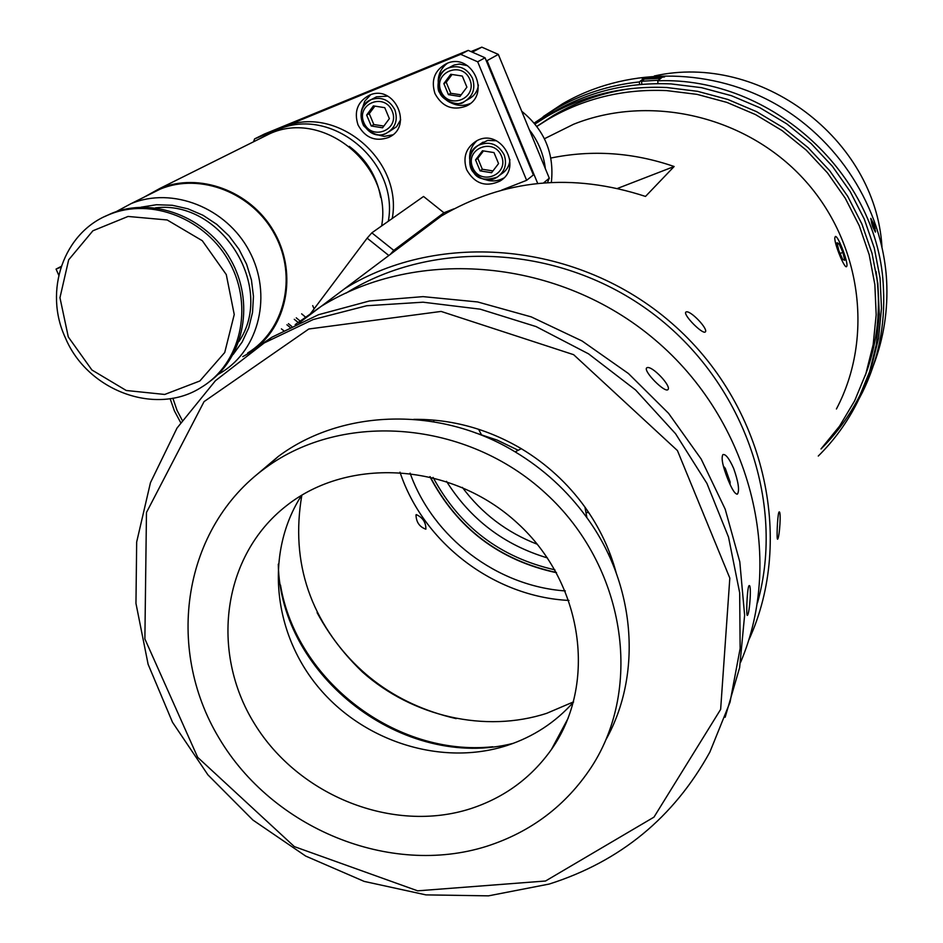 <?xml version="1.0" encoding="UTF-8"?>
<svg xmlns="http://www.w3.org/2000/svg" width="943" height="943" viewBox="0 0 943 943"><rect width="100%" height="100%" fill="white"/><g stroke="black" fill="none" stroke-linecap="round" stroke-linejoin="round"><path stroke-width="1.41" d="M654.301 75.994C759.858 52.113 875.575 138.562 881.964 246.807M820.999 448.974C836.983 433.132 850.032 415.073 860.157 394.787L871.391 367.298L878.558 338.289L881.481 308.361L880.067 278.091L874.302 248.127L864.283 219.082L850.197 191.57L832.327 166.192L811.039 143.466L786.78 123.875L760.07 107.844L731.45 95.703L701.557 87.675L671.003 83.915C628.121 82.053 588.632 91.565 552.563 112.453L534.987 124.004L547.188 116.295C583.587 95.231 623.441 85.636 666.736 87.522L697.584 91.33L727.772 99.439L756.663 111.71L783.645 127.906L808.139 147.686L829.64 170.636L847.686 196.274L861.914 224.045L872.039 253.372L877.862 283.619L879.3 314.172L876.353 344.384L869.128 373.652L857.788 401.4C847.58 421.863 834.402 440.086 818.276 456.047M632.27 88.43C603.826 92.225 577.517 101.266 553.305 115.529L536.85 126.386M865.214 375.62C877.744 342.262 881.351 307.536 876.059 271.454M821.035 448.892L839.541 426.165L854.617 400.881L865.922 373.522L873.171 344.631L876.177 314.785L874.856 284.609L869.187 254.704L859.262 225.707L845.258 198.23L827.482 172.875L806.277 150.161L782.101 130.594L755.461 114.563L726.923 102.41L697.101 94.371L666.618 90.599C623.594 88.713 584.035 98.32 547.942 119.407L536.885 126.433M58.749 275.179L56.061 269.097L60.977 267.117M61.212 266.386L56.061 269.097M260.339 138.421L269.604 133.8C323.331 108.716 392.701 165.697 381.632 225.943M242.764 356.643L246.995 354.285M255.364 348.533C288.652 322.789 297.021 270.169 273.317 230.552C249.954 190.734 199.032 172.039 159.815 188.47L143.855 197.264M392.253 218.47C403.227 159.072 334.883 102.94 281.874 127.694L274.967 130.983M388.327 221.24C399.337 161.524 330.616 105.074 277.336 129.957L281.874 127.694M380.666 197.346C376.882 176.317 366.426 159.332 349.323 146.389M65.315 337.677C87.487 391.156 156.632 416.57 201.696 387.101C240.43 363.621 253.75 307.359 229.974 263.238C206.67 218.894 151.269 196.851 108.987 214.662C63.652 232.261 43.461 290.88 65.315 337.677M68.297 336.957L59.963 297.717L68.662 259.832L92.909 230.776L128.059 216.454L167.17 219.967L202.309 240.724L226.273 274.554L234.241 314.526L224.729 352.517L199.845 380.984L164.707 394.457L126.244 390.485L91.919 369.998L68.297 336.957M104.661 216.584L111.227 213.542C152.46 196.215 206.352 216.666 230.398 259.195C254.846 301.512 244.602 356.843 208.544 382.375M217.951 374.489L221.416 372.473C259.419 349.429 272.551 294.31 249.341 251.156C226.603 207.778 172.392 186.254 130.924 203.712L116.06 211.727M141.096 207.177L156.479 204.725L172.298 205.279L187.987 208.827L203.004 215.275L216.819 224.387L228.96 235.856L238.992 249.27L246.583 264.181L251.451 280.036L253.455 296.314L252.535 312.428L248.728 327.834L242.174 342.014L233.133 354.474M247.632 353.024C284.633 330.569 297.528 276.994 275.073 235.113C253.066 193.009 200.423 172.168 160.062 189.189L149.796 194.305M238.921 341.507C275.733 287.379 221.334 199.562 155.489 207.861M660.866 78.08L658.202 80.249L641.594 81.251L644.364 79.071L660.89 78.281M641.594 81.251L641.829 84.351M543.156 116.649L562.37 103.919C624.172 67.837 706.059 66.493 771.987 102.021C837.797 137.702 882.518 207.766 886.62 280.554C888.141 309.941 883.78 338.136 873.536 365.153M534.198 123.05L554.543 109.494C580.534 94.394 608.813 85.2 639.366 81.923L643.928 78.34L642.148 78.34L646.426 77.809L664.662 76.89L662.163 77.243L657.766 80.815C771.763 76.171 879.807 175.74 883.45 288.782C885.277 325.453 878.287 359.92 862.515 392.182L858.012 400.775M824.382 445.556L821.518 448.385M875.54 231.212L875.387 232.108L872.581 226.52L870.743 218.363L873.772 223.892L875.175 228.772M646.391 77.856L646.474 78.941M644.01 79.353L643.928 78.34M660.454 78.104L660.371 77.008M657.766 80.815L657.978 83.621M639.566 84.552L639.366 81.923M873.902 225.483L874.668 228.937L873.949 228.654L871.686 221.464L873.902 225.483L872.829 225.848M872.405 221.758L871.792 221.959M875.528 231.118L871.049 218.611C871.379 223.762 872.853 228.112 875.458 231.683L875.528 231.118M646.497 368.076L646.792 367.805C651.472 364.67 672.335 386.771 667.785 389.777C664.155 392.347 643.928 371.813 646.497 368.076M778.824 512.403L779.059 512.002C781.37 509.904 779.602 537.156 777.657 539.113C776.478 541.023 777.338 516.658 778.824 512.403M748.718 586.228L749.025 585.697C751.748 583.139 749.779 612.891 747.481 615.296C746.043 617.63 746.927 591.285 748.718 586.228M685.702 312.251L685.938 312.039C689.899 309.422 709.042 329.543 705.199 332.054C702.17 334.164 683.581 315.363 685.702 312.251M617.712 188.352L674.139 166.51L645.507 196.427C572.248 172.569 504.199 179.087 441.359 216.018L350.82 284.079M550.853 158.047C592.039 149.595 633.142 152.412 674.139 166.51M307.453 316.671L344.702 288.664C440.133 229.467 579.202 242.434 671.616 323.095C764.36 403.38 795.597 538.618 748.671 640.321M544.429 138.739L573.65 124.228C649.951 93.734 745.607 115.765 803.46 178.793C861.454 241.691 874.302 337.335 836.417 408.979M416.004 514.854L416.311 514.595C422.829 517.636 426.012 522.505 425.859 529.188C419.47 526.878 416.181 522.092 416.004 514.854M295.159 324.64L321.198 306.334C418.185 246.253 559.505 258.641 654.902 339.716C750.581 420.448 785.354 557.443 740.597 662.304M728.055 479.798C722.751 466.514 721.018 458.121 722.868 454.62C725.58 453.807 729.187 458.404 733.654 468.412C738.357 481.779 739.642 490.313 737.52 493.991C735.387 494.686 732.24 489.959 728.055 479.798M346.081 293.108C434.381 238.013 561.274 244.838 652.155 313.076C743.155 381.113 785.884 501.806 757.477 602.836M317.084 612.62C347.519 668.823 393.891 704.162 456.188 718.637M246.972 354.297L271.89 337.229L318.51 314.714L369.444 300.982L423.053 296.632L477.606 301.949L531.227 316.883L582.09 340.989L628.415 373.511L668.575 413.34L701.203 459.088L725.191 509.161L739.795 561.816L744.616 615.225L739.63 667.609L725.155 717.258M549.262 884.039C620.317 861.43 673.856 817.428 709.89 752.031L730.035 702.217L740.137 648.525L739.677 592.817L728.515 537.086L706.908 483.382L675.565 433.733L635.617 390.001L588.526 353.837L536.06 326.573L480.211 309.174L423.065 302.196L366.697 305.744L313.135 319.559L264.205 342.946L215.405 380.736L177.001 428.087L150.456 482.686L136.676 541.989L135.957 603.402L148.122 664.32L172.486 722.244L207.92 774.863L252.936 820.08L305.721 856.091L364.163 881.399L425.918 894.883L488.498 895.85L549.262 884.039M545.525 881.01L417.643 890.829L294.369 846.625L197.688 757.347L144.88 638.953L146.471 512.485L204.065 401.612L308.809 329.001L441.112 311.426L573.639 354.686L677.428 450.565L729.823 578.118L720.641 709.395L653.97 817.133L545.525 881.01M616.192 572.814C609.862 549.333 599.442 527.42 584.919 507.075C567.745 483.346 546.539 463.885 521.302 448.691C487.425 428.806 451.579 419.034 413.777 419.352M606.043 739.501C642.548 674.151 635.653 584.542 586.935 517.754C567.556 490.973 543.628 469.013 515.149 451.862C439.768 405.95 342.026 408.849 278.256 456.483L257.309 474.211M486.741 846.284C531.015 831.985 565.883 805.64 591.308 767.225C643.869 686.846 625.15 565.788 545.702 493.378C466.773 420.413 342.934 410.629 265.348 468.023C183.107 527.785 164.612 647.57 218.906 737.862C272.468 828.567 389.695 876.943 486.741 846.284M470.533 808.717C504.21 797.695 531.168 777.951 551.431 749.473C597.497 684.288 583.375 583.163 517.518 523.212C452.168 462.73 348.827 456.047 286.153 505.978C222.407 555.781 209.759 651.837 254.492 723.741C298.695 795.951 392.983 833.647 470.533 808.717M301.654 495.275C264.983 551.961 272.468 631.704 317.991 686.74C363.409 741.87 441.949 766.694 507.204 745.453C533.361 736.825 555.474 722.35 573.533 702.063M518.237 450.271L497.185 440.098L475.154 432.766M553.895 744.852L554.944 744.192M278.279 564.173C280.354 676.626 404.205 771.398 513.393 743.296M280.472 584.99C296.35 680.752 396.013 756.981 492.729 746.762M301.843 495.169C290.232 563.077 310.471 622.05 362.536 672.1C412.692 716.668 485.291 733.3 546.763 713.297L573.592 701.851M723.375 466.078L725.297 468.365L730.13 482.05L730.059 484.419M730.13 482.05L729.151 482.392M725.297 468.365L724.13 468.765M838.846 250.638L836.995 242.752L839.034 243.671L842.889 252.418L844.739 260.292L842.736 259.431L838.846 250.638M842.889 252.418L840.095 253.455M839.034 243.671L837.36 244.296M834.814 237.789C834.272 244.166 845.199 270.382 846.696 266.374C848.9 263.816 838.174 235.444 835.392 236.445L834.814 237.789M390.178 254.492L393.761 250.378L371.837 232.838L367.145 238.166L388.822 255.506M309.905 314.467L367.145 238.166M453.878 208.863L443.929 212.764L423.548 196.474L371.837 232.838M460.691 54.329L477.688 61.802L485.044 57.771L468.247 50.38L460.691 54.329L254.598 138.892L264.335 134.071L468.247 50.38M477.688 61.802L526.63 180.325L533.373 174.938L485.044 57.771M447.524 212.364L448.609 210.926M253.514 141.815L254.598 138.892M314.102 308.868L312.711 305.626M375.538 134.342L384.119 136.37L392.665 134.873M370.646 94.748L364.788 101.16L361.9 109.506M358.022 124.912C353.802 111.545 357.55 101.667 369.291 95.255C394.374 83.538 413.989 126.61 388.587 137.442C375.302 142.028 365.118 137.855 358.022 124.912M450.047 102.316C456.648 105.934 463.331 106.359 470.121 103.565M447.477 63.216C441.583 67.613 438.471 73.589 438.153 81.133M434.971 93.605C430.774 80.096 434.652 70.077 446.617 63.558C472.089 51.641 491.798 94.972 466.054 106.146C452.499 110.92 442.137 106.748 434.971 93.605M484.195 179.194C490.938 181.822 497.421 181.445 503.633 178.086M476.922 140.731C471.748 145.564 469.319 151.599 469.638 158.848M466.644 169.716C462.648 157.481 465.83 147.945 476.215 141.096C500.238 126.751 524.084 167.595 499.696 181.209C485.586 187.492 474.565 183.661 466.644 169.716M443.929 212.764L393.761 250.378M526.63 180.325L501.652 190.132M547.47 182.624L549.286 178.203L498.317 54.399L481.826 47.15L470.993 51.594M481.826 47.15L472.325 52.171M486.046 60.211L487.059 60.658L498.317 54.399M487.059 60.658L537.699 183.449M549.286 178.203L543.616 182.895M551.36 182.4C554.449 153.603 544.571 129.886 521.727 111.262M529.341 129.769C538.3 141.32 543.639 154.287 545.349 168.644M387.691 96.127L376.54 96.823L374.206 98.037M388.999 131.737L396.59 126.68L400.657 119.773M374.89 106.123L369.255 113.643L366.638 115.046L373.393 105.887L384.756 107.667L389.365 118.641L382.587 127.788L371.247 125.997L373.841 124.547L383.872 126.067M369.255 113.643L373.841 124.547M371.247 125.997L366.638 115.046M467.61 65.727L459.394 64.041L454.29 65.008L450.66 66.8M466.75 100.158L468.647 99.027C474.258 96.115 477.512 91.447 478.419 85.011M452.074 74.485L446.216 82.265L443.847 83.573L450.766 74.285L462.306 76.053L466.903 87.157L459.948 96.434L448.444 94.654L450.789 93.298L461.139 94.842M446.216 82.265L450.789 93.298M448.444 94.654L443.847 83.573M496.489 140.755L487.672 140.413L480.388 143.973M500.002 175.021L501.629 173.795C506.721 170.483 509.479 165.72 509.892 159.497M483.476 150.915L477.795 158.33L475.555 159.909L482.486 150.762L494.002 152.589L498.552 163.587L491.598 172.722L480.105 170.883L482.333 169.268L492.965 170.919M477.795 158.33L482.333 169.268M480.105 170.883L475.555 159.909M430.173 476.71C457.308 528.21 499.377 560.13 556.382 572.472M554.897 569.843C500.25 557.454 459.642 526.642 433.085 477.417M429.878 476.639C457.072 528.363 499.295 560.401 556.523 572.731M423.867 419.47L424.008 420.366M446.499 481.331C470.557 519.452 504.222 544.995 547.47 557.938M612.408 563.183L613.315 563.065M478.584 429.265L481.331 434.499M585.886 512.226L588.904 512.827M399.985 472.16C423.525 543.133 494.073 596.825 568.994 600.443M410.087 473.115C432.978 537.557 496.902 586.192 565.317 590.931M433.591 420.071L433.898 421.804M462.341 487.378C481.849 513.546 506.851 532.512 537.345 544.276M608.306 554.001L610.074 553.824M170.117 398.641L174.372 410.818L180.632 422.523M289.89 327.233L286.92 324.781M182.199 420.236L177.048 410.405L172.852 398.182M281.403 328.871L283.548 330.557M288.417 323.661L291.658 326.349M306.145 317.65L301.642 313.842M296.255 317.85L300.852 321.622M298.766 322.93L294.275 319.312M394.881 109.883C389.494 99.864 381.62 96.422 371.271 99.557C349.759 107.773 366.249 143.701 386.618 133.116C395.4 127.883 398.158 120.138 394.881 109.883M392.182 111.074C384.402 92.131 355.759 103.883 363.845 122.602C371.577 141.438 400.197 129.875 392.182 111.074M472.502 78.304C467.091 68.167 459.111 64.713 448.562 67.931C426.613 76.348 443.293 112.712 464.027 101.797C472.926 96.457 475.744 88.618 472.502 78.304M469.826 79.483C462.046 60.328 432.872 72.293 440.947 91.223C448.668 110.272 477.83 98.496 469.826 79.483M504.14 154.805C498.14 144.02 489.629 140.813 478.584 145.21C457.732 155.713 477.806 189.944 497.256 177.107C504.929 171.579 507.228 164.141 504.14 154.805M501.499 156.019C493.79 137.041 464.628 148.688 472.643 167.453C480.293 186.337 509.444 174.879 501.499 156.019M552.563 112.453L547.188 116.295M860.157 394.787L857.788 401.4M553.305 115.529L547.942 119.407M269.604 133.8L159.815 188.47M111.227 213.542L108.987 214.662M160.062 189.189L130.924 203.712M554.543 109.494L562.37 103.919M344.702 288.664L386.265 257.427M299.662 322.518L321.198 306.334M737.509 494.002L736.919 494.215M271.89 337.229L264.205 342.946M521.302 448.691L515.149 451.862M584.919 507.075L586.935 517.754M278.256 456.483L265.348 468.023M568.193 718.118L551.431 749.473M388.575 137.454L391.581 135.686M466.054 106.146L470.84 103.235M499.696 181.209L503.149 178.557M376.54 96.823L371.271 99.557C361.098 105.628 358.529 114.327 363.55 125.631C372.461 134.731 380.147 137.23 386.606 133.116M453.312 65.397L448.562 67.92C436.621 72.187 436.703 90.599 439.686 92.638C442.644 101.266 459.724 106.748 464.027 101.797M483.099 142.122L478.584 145.198C465.948 153.426 469.414 169.375 473.504 172.321C477.582 179.288 485.504 180.891 497.256 177.107"/></g></svg>
